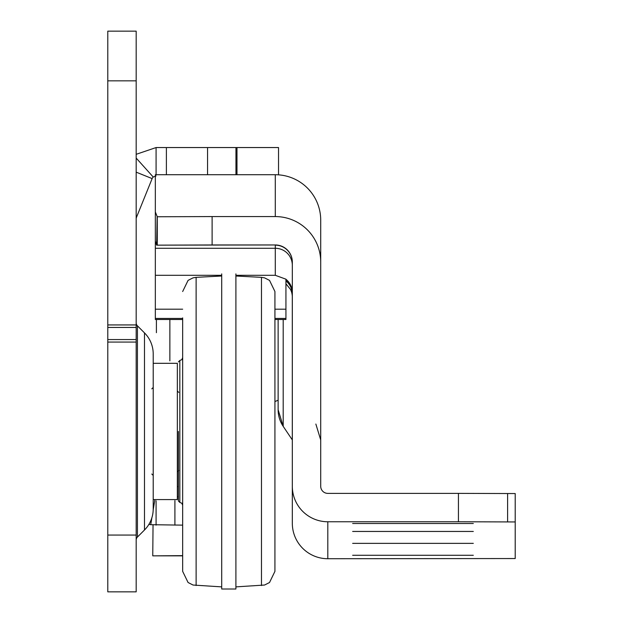 <?xml version="1.0" encoding="UTF-8"?>
<svg xmlns="http://www.w3.org/2000/svg" width="623" height="623" viewBox="0 0 623 623"><rect width="100%" height="100%" fill="white"/><g stroke="black" fill="none" stroke-linecap="round" stroke-linejoin="round"><path stroke-width="0.93" d="M136.18 540.079A4.26 4.26 0 0 1 137.426 537.065L137.426 325.829A4.26 4.26 0 0 1 136.18 322.815M153.211 353.965L153.211 363.31L177.345 363.31L177.345 499.584L153.211 499.584L153.211 508.929L153.211 353.965A29.811 29.811 0 0 0 144.481 332.884L137.426 325.829M153.211 508.929A29.811 29.811 0 0 1 144.481 530.009L137.426 537.065M136.18 31.15L136.18 591.85L107.787 591.85L107.787 31.15L136.18 31.15M182.664 525.134L150.727 524.691A32.645 32.645 0 0 1 148.92 524.34M278.528 174.845L278.528 147.55L236.981 147.55L236.981 174.728M156.085 174.728L156.085 147.55L236.981 147.55M177.345 496.741L178.412 496.741M156.085 500.814L156.085 525.134M235.946 147.55L235.946 174.728M156.085 175.935L153.235 177.033A4.26 4.26 0 0 0 152.137 178.599L136.492 217.326A4.26 4.26 0 0 0 136.18 218.922M107.787 591.85L136.18 591.85M153.235 177.033L136.18 158.071M156.085 147.55L136.18 154.317M154.784 500.3L153.196 509.84M151.887 517.705L150.727 524.691M182.664 555.638L152.76 555.848L153.04 524.994M182.664 317.886L182.664 470.482M182.664 369.346L182.664 339.177M182.664 482.903L182.664 472.257M182.664 523.717L182.664 545.008M274.93 339.177L274.93 328.531M274.93 350.913L274.93 571.361L269.525 582.513L264.557 585.036L235.899 586.882M178.412 431.443L178.412 501.001L178.412 431.443M182.664 493.548L182.664 505.261L182.664 493.548M261.481 585.542L261.481 277.352L264.557 277.858L269.525 280.381L274.93 291.525L274.93 431.443M182.664 390.637L182.664 571.361L188.076 582.513L193.037 585.036L221.702 586.882M221.702 273.886L221.702 589.008L235.899 589.008L235.899 273.886M473.309 523.499L352.649 523.499L473.309 523.499M473.309 531.45L352.649 531.45L473.309 531.45M473.309 543.365L352.649 543.365L473.309 543.365M473.309 555.28L352.649 555.28L473.309 555.28M278.131 319.513L278.131 409.724A29.811 29.811 0 0 0 283.2 426.358L278.131 409.724L278.131 319.513M320.713 439.963L315.853 424.045M212.116 244.964L275.288 244.964L157.136 245.151L157.269 216.757L212.116 216.57L212.116 244.964L156.653 245.151L155.337 241.054L155.337 174.728L275.288 174.728L275.288 216.57A45.424 45.424 180 0 1 320.713 261.995L320.713 486.275A7.094 7.094 -0 0 0 327.807 493.377L458.435 493.377L458.435 521.763L515.213 521.949L515.213 558.543L327.807 558.73A35.488 35.488 180 0 1 292.319 523.242L292.319 486.275A35.488 35.488 -0 0 0 327.807 521.763L458.435 521.763M182.664 318.423L155.337 318.423L155.337 319.513L182.664 319.513M155.337 318.423L155.337 203.121M285.934 279.268L286.782 280A17.031 17.031 180 0 1 291.463 287.226L292.319 292.576M292.319 265.312A17.031 17.031 0 0 0 275.288 248.281L275.288 275.304L285.934 279.182L285.934 309.187L274.93 309.187M292.319 262.182A17.031 17.031 180 0 0 275.288 245.151L275.288 248.281L155.337 248.281M292.319 293.168L291.463 287.849A17.031 17.031 -0 0 0 286.782 280.615L285.934 279.883M285.934 280.319L286.782 281.051A17.031 17.031 180 0 1 291.463 288.278L292.319 293.635M292.319 294.227L291.463 288.901A17.031 17.031 -0 0 0 286.782 281.674L287.094 281.339M286.782 281.674L285.934 280.942M285.934 283.745L290.458 289.376A17.031 17.031 180 0 1 292.319 297.124M275.288 244.964A17.031 17.031 180 0 1 292.319 261.995L292.319 486.275M458.435 493.377L515.213 493.556L515.213 521.949M212.116 216.57L275.288 216.57M157.269 245.143L157.269 216.757L155.337 211.976M275.288 174.728A45.424 45.424 0 0 1 320.713 220.153L320.713 261.995M274.93 319.513L285.934 319.513L285.934 309.187M156.653 245.151L157.136 216.89M156.404 332.69L156.404 319.513M144.481 530.009L144.481 332.884M174.907 525.134L174.907 500.651M207.552 147.55L207.552 174.728M166.388 147.55L166.388 174.728M136.18 172.158L152.137 178.599M107.787 535.071L136.18 535.071M107.787 342.066L136.18 342.066M107.787 80.834L136.18 80.834M107.787 324.933L136.18 324.933M107.787 327.441L136.18 327.441M107.787 339.558L136.18 339.558M178.412 361.893L179.829 360.468L179.829 502.418L181.823 503.236L182.664 505.261M221.702 276.012L196.12 277.352L196.12 585.542M283.2 319.513L283.2 426.358L292.296 439.885L292.296 296.221M275.288 275.304L235.899 275.304M221.702 275.304L155.337 275.304M507.605 493.502L507.605 521.887M327.807 558.73L327.807 521.763M182.664 309.187L155.337 309.187M169.861 360.865L169.861 319.513M152.76 555.848L182.664 555.848M261.481 277.352L235.899 276.012M196.12 277.352L193.037 277.858L188.076 280.381L182.664 291.525M179.829 502.418L178.412 501.001M179.829 360.468L181.823 359.658L182.664 357.633M178.762 470.482L177.345 471.899M151.794 474.033L153.211 475.45M151.794 388.861L153.211 387.444M178.762 392.412L177.345 390.987M285.934 318.423L274.93 318.423M177.345 486.571L178.412 486.625M278.131 400.215L274.93 401.562"/></g></svg>
